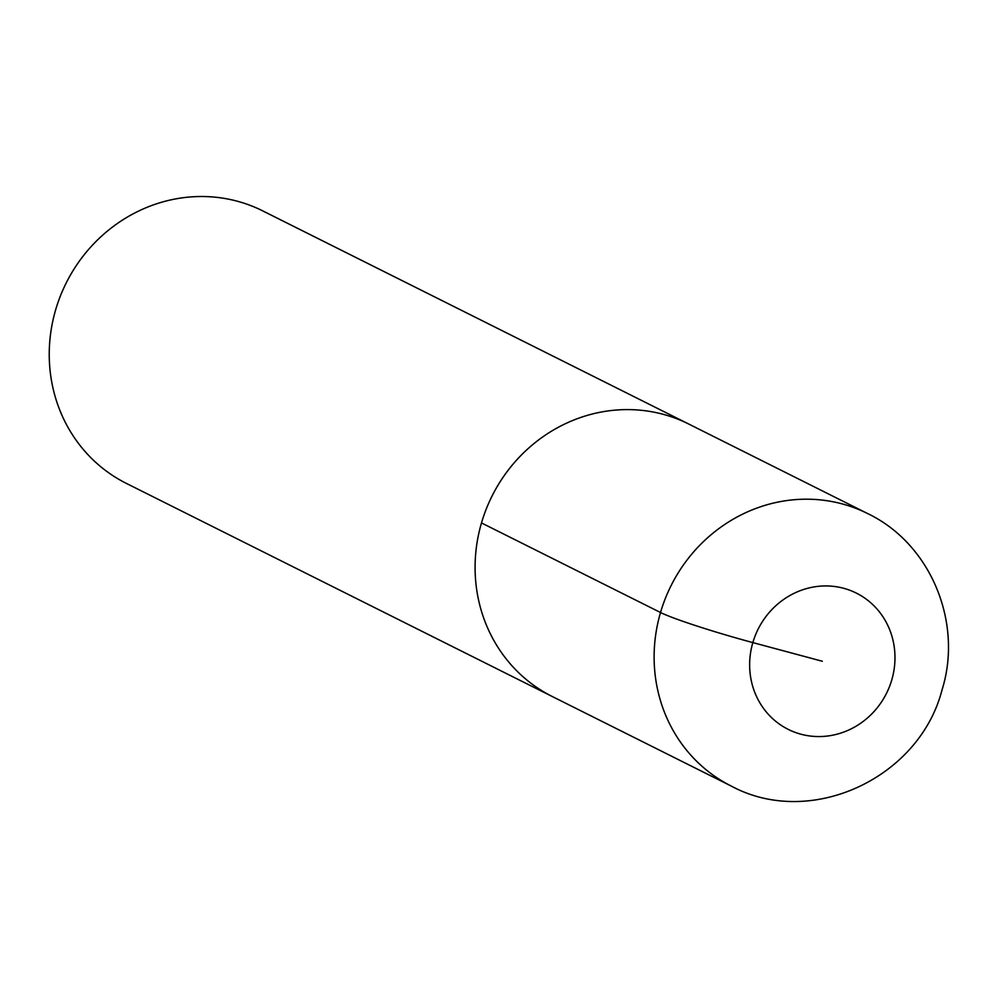 <?xml version="1.0" encoding="UTF-8"?>
<svg xmlns="http://www.w3.org/2000/svg" width="998" height="998" viewBox="0 0 998 998"><rect width="100%" height="100%" fill="white"/><g stroke="black" fill="none" stroke-linecap="round" stroke-linejoin="round"><path stroke-width="1.5" d="M262.736 210.877A152.37 143.537 116.6 0 0 66.205 282.958A152.37 143.537 116.6 0 0 126.434 483.431L731.272 786.075C810.838 829.014 919.47 777.966 942.05 689.855C963.195 622.565 930.722 543.673 867.636 513.558L262.761 210.902M688.583 423.963A152.37 143.537 116.6 0 0 492.051 496.043A152.37 143.537 116.6 0 0 552.281 696.517A152.37 143.537 116.6 0 1 492.051 496.043A152.37 143.537 116.6 0 1 688.583 423.963M822.315 661.25L752.841 642.6A76.185 4.828 -163.7 0 1 660.514 612.51L481.498 522.94M867.599 513.546A152.37 143.537 116.6 0 0 671.08 585.626A152.37 143.537 116.6 0 0 731.309 786.087M891.775 679.9A76.185 71.769 116.6 0 0 806.047 588.733A76.185 71.769 116.6 0 0 769.096 715.129A76.185 71.769 116.6 0 0 891.775 679.9"/></g></svg>
